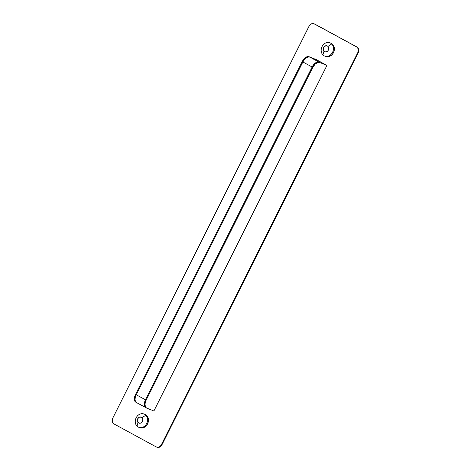 <?xml version="1.0" encoding="UTF-8"?>
<svg xmlns="http://www.w3.org/2000/svg" width="471" height="471" viewBox="0 0 471 471"><rect width="100%" height="100%" fill="white"/><g stroke="black" fill="none" stroke-linecap="round" stroke-linejoin="round"><path stroke-width="0.71" d="M138.721 427.279L141.023 427.992L143.419 427.697L145.651 426.385L147.376 424.259L148.33 421.639L148.371 418.931L147.488 416.541L145.827 415.21A7.142 5.97 112.1 0 1 146.387 424.024A7.142 5.97 112.1 0 1 138.721 427.279A7.142 5.97 112.1 0 1 136.99 426.114A7.142 5.97 -67.9 0 0 145.686 425.036A7.142 5.97 -67.9 0 0 145.827 415.21L142.036 417.647A3.226 2.696 112.1 0 1 141.971 422.081A3.226 2.696 112.1 0 1 138.044 422.569L137.261 420.45L137.756 418.648L139.54 417.1L141.618 417.306L142.772 419.161L142.324 421.563L141.059 422.876L139.993 423.246L138.044 422.569L136.99 426.114L138.044 422.569A3.226 2.696 112.1 0 1 138.109 418.13A3.226 2.696 112.1 0 1 142.036 417.647L145.827 415.21L146.734 415.581A7.142 5.97 -67.9 0 0 145.003 414.415L144.091 414.044A7.142 5.97 112.1 0 1 145.827 415.21A7.142 5.97 -67.9 0 0 137.132 416.287A7.142 5.97 -67.9 0 0 136.99 426.114A7.142 5.97 112.1 0 1 136.425 417.3A7.142 5.97 112.1 0 1 144.091 414.044M325.52 56.396L326.927 56.744L329.329 56.449L331.56 55.136L333.285 53.011L334.239 50.397L334.275 47.683L333.391 45.293L331.731 43.962A7.142 5.97 112.1 0 1 332.296 52.776A7.142 5.97 112.1 0 1 324.631 56.031A7.142 5.97 112.1 0 1 322.894 54.866A7.142 5.97 -67.9 0 0 331.59 53.788A7.142 5.97 -67.9 0 0 331.731 43.962L327.94 46.399A3.226 2.696 112.1 0 1 327.881 50.833A3.226 2.696 112.1 0 1 323.954 51.321L323.171 49.202L324.013 46.882L325.991 45.722L327.528 46.058L328.281 46.829L328.723 48.519L327.881 50.833L325.903 51.998L323.954 51.321L322.894 54.866L323.954 51.321A3.226 2.696 112.1 0 1 324.013 46.882A3.226 2.696 112.1 0 1 327.94 46.399L331.731 43.962L332.644 44.333A7.142 5.97 -67.9 0 0 330.913 43.167L330 42.796A7.142 5.97 112.1 0 1 331.731 43.962A7.142 5.97 -67.9 0 0 323.035 45.039A7.142 5.97 -67.9 0 0 322.894 54.866A7.142 5.97 112.1 0 1 322.335 46.052A7.142 5.97 112.1 0 1 330 42.796M136.496 402.564A7.165 3.915 -61.5 0 1 136.443 402.534A7.165 3.915 -61.5 0 1 136.219 394.757L135.56 394.398L302.205 61.613L302.865 61.972A7.165 3.915 -61.5 0 1 309.718 57.05A7.165 3.915 118.5 0 0 302.871 61.972L304.378 59.64L306.203 57.88L308.081 56.973L309.724 57.056L308.075 56.973L306.197 57.88L304.366 59.634L302.865 61.972L136.219 394.757L135.271 397.318L135.018 399.714L135.507 401.58L136.667 402.64L135.513 401.586L135.03 399.72L135.277 397.324L136.225 394.757L302.871 61.972L312.138 67.012L313.645 64.68L315.47 62.92L317.348 62.013L318.991 62.095A7.165 3.915 118.5 0 0 312.138 67.012L312.797 67.371L315.193 64.068L318.007 62.372L319.65 62.455L326.939 65.41L316.347 59.652L308.281 56.526L306.491 56.95L304.602 58.304L302.205 61.613L135.56 394.398L134.612 396.959L134.359 399.355L134.847 401.221L136.001 402.275M145.933 407.68L144.78 406.626L144.297 404.76L144.544 402.364L145.492 399.802L312.138 67.012L312.797 67.371A7.165 3.915 -61.5 0 1 319.65 62.455L309.058 56.691A7.165 3.915 118.5 0 0 302.205 61.613L302.865 61.972L136.219 394.757L135.56 394.398A7.165 3.915 118.5 0 0 135.783 402.175L145.722 407.58M356.5 46.841L357.607 47.83L358.243 49.278L357.795 52.628L161.017 445.419L159.086 446.979L157.585 447.267L156.172 446.885L114.047 423.977L112.934 422.987L112.298 421.539L112.752 418.183L309.529 25.393L310.742 24.221L312.202 23.609L314.375 23.933L356.5 46.841A4.48 3.744 112.1 0 1 357.795 52.628L358.248 52.817A4.48 3.744 -67.9 0 0 356.953 47.023L314.828 24.115A4.48 3.744 -67.9 0 0 314.51 23.968L314.051 23.78A4.48 3.744 112.1 0 1 314.375 23.933L356.5 46.841M324.631 56.031L325.543 56.402A7.142 5.97 -67.9 0 0 333.209 53.146A7.142 5.97 -67.9 0 0 332.644 44.333L330.671 43.073M139.634 427.65A7.142 5.97 -67.9 0 0 147.299 424.395A7.142 5.97 -67.9 0 0 146.734 415.581L144.762 414.321M146.375 407.933L145.716 407.574A7.165 3.915 118.5 0 1 145.492 399.802L146.151 400.156A7.165 3.915 -61.5 0 0 146.375 407.933A7.165 3.915 -61.5 0 0 146.593 408.039L153.887 410.995L326.939 65.41L153.887 410.995L146.593 408.039L145.439 406.985L144.986 403.965L146.151 400.156L312.797 67.371L146.151 400.156L145.492 399.802L312.138 67.012L302.871 61.972L136.225 394.757A7.165 3.915 118.5 0 0 136.449 402.534M357.795 52.628L358.248 52.817L161.924 444.86L161.471 444.677L357.795 52.628M156.49 447.032L156.943 447.22A4.48 3.744 -67.9 0 0 161.924 444.86L161.471 444.677A4.48 3.744 112.1 0 1 156.49 447.032A4.48 3.744 112.1 0 1 156.172 446.885L114.047 423.977A4.48 3.744 112.1 0 1 112.752 418.183L309.076 26.14A4.48 3.744 112.1 0 1 314.051 23.78M156.625 447.067L158.038 447.45L159.545 447.162L160.911 446.255L161.924 444.86L358.578 51.998L358.702 49.461L358.066 48.013L356.953 47.023L314.145 23.844M326.939 65.41L319.65 62.455L309.058 56.691L316.347 59.652L326.939 65.41M145.492 399.797L136.225 394.757L145.492 399.797"/></g></svg>
